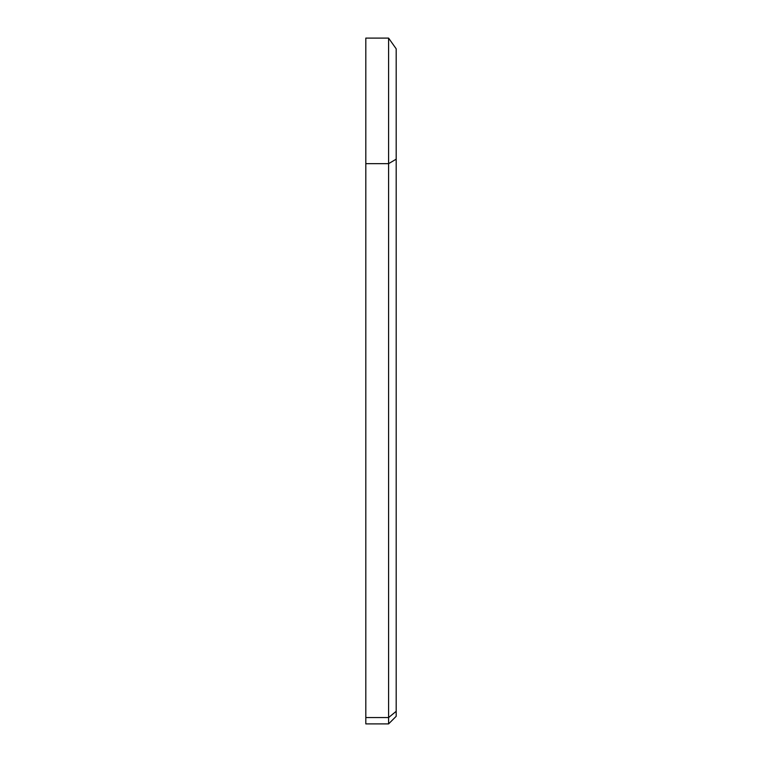 <?xml version="1.0" encoding="UTF-8"?>
<svg xmlns="http://www.w3.org/2000/svg" width="762" height="762" viewBox="0 0 762 762"><rect width="100%" height="100%" fill="white"/><g stroke="black" fill="none" stroke-linecap="round" stroke-linejoin="round"><path stroke-width="1.14" d="M388.591 723.9L396.183 716.309L396.183 159.182L388.591 163.659L365.817 163.659L365.817 723.9L388.591 723.9L388.591 38.1L365.817 38.1L365.817 163.659M388.591 38.1L396.183 48.816L396.183 159.182M396.183 711.327L388.591 717.556L365.817 717.556"/></g></svg>
